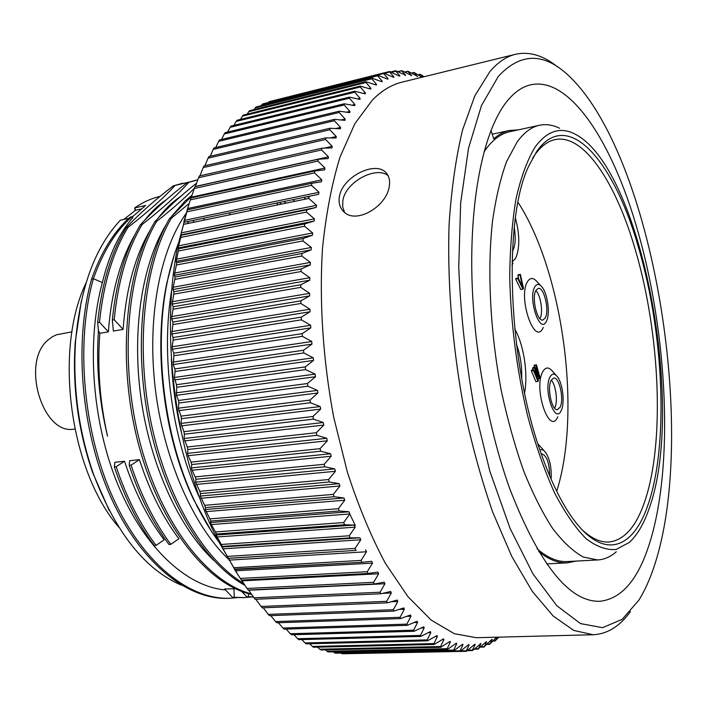<?xml version="1.0" encoding="UTF-8"?>
<svg xmlns="http://www.w3.org/2000/svg" width="707" height="707" viewBox="0 0 707 707"><rect width="100%" height="100%" fill="white"/><g stroke="black" fill="none" stroke-linecap="round" stroke-linejoin="round"><path stroke-width="1.06" d="M81.34 300.899L75.189 342.595C72.326 387.012 78.115 430.28 92.564 472.382L109.32 510.728M135.081 210.173L134.657 207.902L135.682 210.191L123.769 219.453M132.271 216.916L145.554 205.516L134.657 207.902C142.823 202.264 151.289 198.411 160.047 196.343M181.416 585.184C144.864 569.542 115.488 532.353 93.297 473.628C78.557 430.669 72.653 386.526 75.569 341.207C80.368 287.157 95.312 246.814 120.411 220.177L128.807 218.375M171.96 215.882L185.075 201.018L191.951 195.326M279.442 202.467L281.404 204.102M285.964 203.156L284.011 201.522M292.892 199.674L294.828 201.318M303.913 197.377L305.875 199.029M225.506 589.938C186.922 586.819 144.352 548.137 118.21 485.479C92.025 422.609 86.148 341.561 102.374 282.544C109.143 254.679 119.315 233.001 132.898 217.5L132.023 216.687C116.107 230.455 103.231 251.126 93.377 278.717C75.393 342.63 83.064 431.818 113.023 497.843C143.017 563.992 190.192 600.323 230.632 598.21L236.757 597.671M139.42 459.638L129.611 460.717L129.204 465.33C139.544 496.402 152.8 522.782 168.964 544.478L170.811 544.346L178.88 538.778C162.76 517.232 149.61 490.861 139.429 459.656L131.069 465.126C141.418 496.226 154.665 522.632 170.811 544.346M99.828 333.289C97.221 367.251 99.784 401.549 107.508 436.175C99.06 400.736 96.037 365.475 98.441 330.39L99.828 333.289L108.374 331.866C111.335 292.557 120.208 260.123 135.002 234.591M235.449 588.772L224.605 588.975L232.532 597.371L243.323 597.645M124.547 461.264L114.852 462.307L114.348 466.894C124.706 497.755 138.006 523.958 154.25 545.495L156.07 545.371L164.13 539.83C147.922 518.417 134.728 492.231 124.547 461.264L116.187 466.7C126.544 497.587 139.845 523.807 156.07 545.371M135.682 210.191L140.852 209.06M102.374 282.544L93.377 278.717L91.592 279.062C101.463 251.515 114.366 230.853 130.291 217.058L132.023 216.687M188.937 182.114L173.312 185.853C155.045 199.772 139.323 213.761 126.138 227.831L127.905 227.46C148.046 211.853 163.75 197.854 175.027 185.464M182.874 183.184L173.312 185.853M144.555 220.372C151.245 211.826 158.439 204.986 166.145 199.86M127.905 227.46C112.934 252.134 103.461 283.728 99.484 322.224L108.374 331.866M250.817 210.439L250.375 210.094M213.735 560.377C179.331 528.2 150.308 465.259 140.985 398.121C131.626 329.851 142.134 263.985 166.392 224.225M228.502 559.219C192.949 525.398 163.485 458.304 155.222 388.055C146.95 316.948 159.959 250.084 186.462 212.904M211.19 530.913L193.656 499.619C163.794 437.81 152.845 348.745 166.879 282.835L174.249 254.935M181.054 431.305C175.583 407.488 172.349 383.371 171.368 358.962M276.472 203.086L278.478 204.712M195.353 180.373L187.072 182.76C168.902 196.714 153.348 210.739 140.384 224.826C125.572 249.58 116.222 281.315 112.342 320.024L113.376 331.044L123.115 329.427C126.102 288.491 135.293 255.112 150.679 229.298M158.129 218.171C165.023 209.078 172.473 201.866 180.488 196.546M196.608 183.095C180.391 195.945 166.463 208.848 154.824 221.786L156.636 221.406C171.889 209.387 184.483 198.314 194.398 188.186M191.65 196.21L169.441 218.702L171.28 218.313C144.652 263.711 135.205 344.291 150.706 420.806C166.225 497.366 204.146 560.041 243.738 583.496M171.28 218.313L189.22 203.413M156.636 221.406C126.809 271.267 118.944 362.364 140.11 442.944C161.178 523.534 207.222 582.374 251.224 593.836M154.824 221.786C124.671 272.142 117.009 363.99 138.669 444.862C160.224 525.778 207.213 584.406 251.683 594.49M169.441 218.702C142.381 264.701 133.11 346.863 149.416 424.103C165.747 501.378 204.818 563.532 245.02 585.396M220.858 544.531C212.507 533.758 204.783 521.359 197.677 507.317L194.549 500.918C164.316 438.322 153.207 348.003 167.418 281.253C170.581 265.841 174.77 251.833 179.993 239.258M187.426 223.58L188.645 221.362M307.695 196.59L308.19 197.014M200.284 499.363C171.704 439.171 160.286 353.827 172.022 288.244M230.12 212.736L229.457 214.866M250.181 210.571L251.091 208.371M188.398 205.984L178.111 244.79C159.287 333.863 175.999 458.693 217.579 539.68L238.038 574.897M193.197 222.378L193.842 220.284M210.757 521.024L209.882 518.867L338.361 508.713L339.21 510.993L210.757 521.024L210.509 522.517L211.384 524.559L215.441 531.947L343.69 522.544L349.841 513.954L211.384 524.559M205.472 507.546L204.641 505.311L333.315 494.37L334.119 496.729L205.472 507.546L205.233 509.517L209.882 518.867M200.514 493.601L199.736 491.303L328.578 479.549L329.329 481.988L200.514 493.601L200.275 496.049L204.641 505.311M195.91 479.249L195.194 476.88L324.151 464.296L324.849 466.797L195.91 479.249L195.662 482.174L199.736 491.303M191.685 464.526L191.031 462.104L320.059 448.662L320.704 451.225L191.685 464.526L191.411 467.919L192.065 470.226L195.194 476.88M187.85 449.484L187.267 447.018L316.329 432.711L316.913 435.318L187.85 449.484L187.532 453.337L188.124 455.697L191.031 462.104M184.43 434.186L183.908 431.677L312.971 416.494L313.493 419.145L184.43 434.186L184.05 438.49L187.267 447.018M181.425 418.677L180.983 416.14L310.002 400.082L310.461 402.76L181.425 418.677L180.983 423.422L183.908 431.677M178.871 403.025L178.491 400.471L307.43 383.53L307.819 386.225L178.871 403.025L178.341 408.195L180.983 416.14M176.75 387.286L176.45 384.714L305.265 366.898L305.592 369.602L176.75 387.286L176.45 395.319L178.491 400.471M175.097 371.502L174.868 368.939L303.515 350.248L303.771 352.952L175.097 371.502L174.355 377.476L176.45 384.714M173.895 355.754L173.745 353.2L302.189 333.651L302.384 336.346L173.895 355.754L173.215 364.556L174.868 368.939M173.162 340.094L173.082 337.557L301.297 317.16L301.412 319.838L173.162 340.094L172.163 346.775L172.278 349.223L173.745 353.2M172.888 324.566L172.888 322.065L300.829 300.855L300.873 303.489L172.888 324.566L171.783 334.004L173.082 337.557M173.082 309.242L173.153 306.776L300.784 284.771L300.767 287.369L173.082 309.242L171.783 316.55L171.748 318.945L172.888 322.065M173.728 294.174L173.878 291.752L301.164 268.987L301.076 271.532L173.728 294.174L172.163 304.107L173.153 306.776M174.832 279.406L175.053 277.038L301.969 253.539L301.809 256.022L174.832 279.406L173.206 287.228L173.029 289.534L173.878 291.752M176.379 265.001L176.67 262.695L303.179 238.498L302.958 240.919L176.379 265.001L174.329 275.279L175.053 277.038M178.367 250.994L178.721 248.758L304.797 223.907L304.514 226.249L178.367 250.994L176.052 261.404L176.67 262.695M180.771 237.437L181.195 235.281L306.803 209.811L306.458 212.073L180.771 237.437L178.579 245.815L178.199 247.927L178.721 248.758M324.266 148.134L332.219 146.331L331.99 147.922L321.809 148.231L321.597 149.928L198.57 177.731L195.397 186.445L328.446 156.839L328.181 158.545L318.159 159.261L317.894 161.081L194.292 188.486L191.323 197.191L324.973 168.019L324.663 169.839L314.827 170.961L314.518 172.897L190.36 199.86L187.585 208.53L321.818 179.843L321.455 181.77L311.831 183.307L311.478 185.358L186.781 211.835L184.209 220.434L318.998 192.277L318.583 194.328L309.189 196.263L308.782 198.428L183.581 224.375L180.753 234.918L181.195 235.281M183.581 224.375L184.209 220.434M186.781 211.835L187.337 209.846L311.725 183.334M187.585 208.53L187.019 210.403L187.337 209.846L311.831 183.307M190.36 199.86L190.978 197.96L314.624 171.023M191.323 197.191L191.067 197.942M194.292 188.486L194.964 186.666L317.885 159.349M198.57 177.731L199.294 176.034M330.151 137.927L336.267 136.522L336.081 137.998L325.768 137.892L325.591 139.473L203.156 167.612L199.975 175.84M203.156 167.612L203.934 166.03M335.692 128.55L340.571 127.41L340.429 128.789L330.01 128.259L329.869 129.743L208.044 158.174L204.924 165.738M208.044 158.174L208.865 156.698M341.136 119.969L345.131 119.023L345.025 120.296L344.38 120.323L334.508 119.359L334.402 120.729L213.205 149.407L210.191 156.291M213.205 149.407L214.035 147.931L334.508 119.359M346.571 112.174L349.903 111.379L349.832 112.546L349.125 112.554L339.254 111.202L339.183 112.466L218.622 141.347L215.741 147.524M218.622 141.347L219.47 139.951L339.254 111.202M352.077 105.14L354.879 104.468L354.834 105.537L354.066 105.52L344.221 103.796L344.176 104.954L224.269 133.985L221.565 139.447M224.269 133.985L225.135 132.669L344.221 103.796M357.654 98.883L360.04 98.3L360.022 99.28L359.2 99.236L349.391 97.142L349.373 98.202L230.12 127.34L227.645 132.068M230.12 127.34L231.003 126.102L349.391 97.142M363.327 93.377L365.369 92.873L365.378 93.766L364.503 93.695L354.737 91.238L354.746 92.219L236.165 121.401L233.946 125.386M236.165 121.401L237.057 120.252L354.737 91.238M461.026 650.908L466.311 650.802L466.337 651.324L348.94 653.648M460.063 650.811L460.116 651.394L342.259 653.781L341.234 653.241L460.063 650.811L462.926 644.811L461.751 644.837M453.682 650.113L453.77 650.758L335.224 653.197L334.164 652.596L453.682 650.113L456.66 643.838L455.299 643.874M333.227 651.81L334.164 652.596M328.083 651.916L326.996 651.262L447.195 648.69L450.306 642.142L448.724 642.177M325.397 649.839L326.996 651.262M440.62 646.516L440.77 647.303L320.854 649.945L319.75 649.212L440.62 646.516L443.855 639.711L442.016 639.755M317.54 647.152L319.75 649.212M433.957 643.591L434.151 644.457L313.563 647.25L312.432 646.445L433.957 643.591L437.341 636.539L435.194 636.592M309.675 643.741L312.432 646.445M427.231 639.897L427.479 640.842L306.211 643.821L305.062 642.946L427.231 639.897L430.766 632.606L428.265 632.677M301.809 639.596L305.062 642.946M420.471 635.425L420.753 636.45L298.831 639.667L297.674 638.721L420.471 635.425L424.165 627.913L421.213 628.002M293.971 634.709L297.674 638.721M291.478 634.603L290.277 633.746L413.675 630.176L417.545 622.452L414.046 622.567M286.176 629.08L290.277 633.746M284.099 629.009L282.897 628.028L406.878 624.14L410.926 616.23L406.719 616.371M278.434 622.717L282.897 628.028M276.746 622.673L275.562 621.577L400.1 617.317L404.333 609.231L399.19 609.425M270.781 615.62L275.562 621.577M269.464 615.594L268.28 614.383L393.366 609.717L397.785 601.48L391.325 601.745M263.234 607.799L268.28 614.383M262.262 607.79L261.095 606.456L386.685 601.339L391.307 592.979L382.796 593.35M255.819 599.262L261.095 606.456M380.481 593.774L255.156 599.289L254.025 597.813L380.092 592.21L384.926 583.735L248.705 590.239L254.025 597.813M374.224 584L248.21 590.027L247.097 588.463L373.605 582.329L378.652 573.775L241.971 580.854L247.097 588.463M241.458 580.093L241.971 580.854M367.26 571.716L368.055 573.501L241.414 580.102L240.327 578.432L367.26 571.716L372.518 563.099L235.413 570.814L240.327 578.432M234.812 569.515L233.752 567.73L361.065 560.404L361.94 562.295L234.37 569.144L235.413 570.814M228.414 558.283L227.398 556.4L355.055 548.411L356.019 550.399L228.414 558.283L233.752 567.73M222.254 546.431L221.282 544.452L349.258 535.773L350.186 537.868L222.254 546.431L221.945 546.979L227.398 556.4M343.69 522.544L344.574 524.744L216.369 534.024L216.086 535.022L221.282 544.452M216.369 534.024L215.441 531.947M210.509 522.517L349.002 511.788L339.21 510.993M349.002 511.788L349.841 513.954M216.086 535.022L354.313 525.071L344.574 524.744M354.313 525.071L355.188 527.148L217.014 536.975M349.258 535.773L355.188 527.148M221.945 546.979L359.854 537.78L350.186 537.868M359.854 537.78L360.764 539.759L222.908 548.844M355.055 548.411L360.764 539.759M228.043 558.362L356.019 550.399M365.607 549.878L366.544 551.76L229.041 560.138M361.065 560.404L366.544 551.76M361.94 562.295L371.652 561.323L372.518 563.099M368.055 573.501L377.865 572.087L378.652 573.775M373.605 582.329L374.33 584.009L384.21 582.153L384.926 583.735M380.092 592.21L380.746 593.783L390.671 591.485L391.307 592.979M386.685 601.339L387.277 602.815L397.21 600.084L397.785 601.48M393.366 609.717L393.887 611.095L403.83 607.932L404.333 609.231M400.1 617.317L400.56 618.607L409.866 615.161L410.484 615.019L410.926 616.23M406.878 624.14L407.276 625.333L416.485 621.506L417.157 621.329L417.545 622.452M413.675 630.176L414.019 631.28L423.104 627.091L423.838 626.879L424.165 627.913M420.753 636.45L429.715 631.908L430.492 631.651L430.766 632.606M427.479 640.842L436.29 635.955L437.112 635.664L437.341 636.539M434.151 644.457L442.821 639.252L443.669 638.916L443.855 639.711M440.77 647.303L449.272 641.806L450.156 641.417L450.306 642.142M447.195 648.69L447.319 649.406L448.265 648.964L455.653 643.617L456.554 643.184L456.66 643.838M453.77 650.758L461.927 644.704L462.846 644.227L462.926 644.811M460.116 651.394L468.087 645.084L469.015 644.554L469.068 645.084L468.069 645.102M466.311 650.802L469.068 645.084M466.337 651.324L474.123 644.775L475.06 644.192L475.077 644.669L474.229 644.687M467.946 650.184L472.426 650.095L475.077 644.669M472.426 650.095L472.426 650.555L473.407 649.91L480.954 643.582L480.247 643.6M474.627 648.787L478.392 648.708L480.954 643.582M478.392 648.708L486.098 641.859M481.078 646.746L484.198 646.675L486.681 641.841M484.198 646.675L491.78 639.49M487.3 644.068L489.836 644.015L492.24 639.482M489.836 644.015L496.614 637.201M493.292 640.789L495.298 640.736L497.26 637.184M495.298 640.736L498.85 637.14L500.476 637.095M515.5 54.28L402.036 82.145C391.705 84.637 381.86 90.549 372.501 99.89L354.843 123.698L340.076 156.919C331.883 183.484 326.033 213.868 322.525 248.051C319.14 301.341 322.975 360.217 333.748 417.448L347.384 472.143C358.546 506.451 371.246 536.913 385.492 563.523L407.93 596.637L431.19 620.092L454.292 633.675L476.403 637.714L593.2 634.745L573.801 630.432L553.263 616.097L532.3 591.388L511.806 556.471L492.735 512.195C481.007 478.515 471.03 441.928 462.793 402.442C451.967 342.144 447.257 280.264 449.086 224.526C451.446 188.84 455.953 157.254 462.608 129.788L474.918 95.657L489.951 71.54C497.975 62.198 506.495 56.445 515.5 54.28C529.437 51.249 543.436 55.438 557.514 66.865M360.04 98.3L354.746 92.219M354.879 104.468L349.373 98.202M349.903 111.379L344.176 104.954M345.131 119.023L339.183 112.466M340.571 127.41L334.402 120.729M336.267 136.522L329.869 129.743M332.219 146.331L325.591 139.473M328.446 156.839L321.597 149.928M324.973 168.019L317.894 161.081M321.818 179.843L314.518 172.897M318.998 192.277L311.478 185.358M181.204 232.877L316.524 205.295L308.782 198.428M316.524 205.295L316.162 207.434L180.753 234.918M306.803 209.811L316.162 207.434M178.579 245.815L314.412 218.87L306.458 212.073M314.412 218.87L314.111 221.088L178.199 247.927M304.797 223.907L314.111 221.088M176.37 259.213L312.671 232.939L304.514 226.249M312.671 232.939L312.432 235.237L176.052 261.404M303.179 238.498L312.432 235.237M174.576 273.035L311.327 247.468L302.958 240.919M311.327 247.468L311.142 249.836L174.329 275.279M301.969 253.539L311.142 249.836M173.206 287.228L310.364 262.421L301.809 256.022M310.364 262.421L310.249 264.851L173.029 289.534M301.164 268.987L310.249 264.851M172.278 301.748L309.816 277.727L301.076 271.532M309.816 277.727L309.763 280.211L172.163 304.107M300.784 284.771L309.763 280.211M171.783 316.55L309.675 293.352L300.767 287.369M309.675 293.352L309.693 295.88L171.748 318.945M300.829 300.855L309.693 295.88M171.748 331.574L309.94 309.224L300.873 303.489M309.94 309.224L310.028 311.787L171.783 334.004M301.297 317.16L310.028 311.787M172.163 346.775L310.629 325.3L301.412 319.838M310.629 325.3L310.78 327.889L172.278 349.223M302.189 333.651L310.78 327.889M173.038 362.09L311.734 341.516L302.384 336.346M311.734 341.516L311.946 344.123L173.215 364.556M303.515 350.248L311.946 344.123M174.355 377.476L313.245 357.804L303.771 352.952M313.245 357.804L313.519 360.42L174.611 379.942M305.265 366.898L313.519 360.42M176.131 392.862L315.163 374.109L305.592 369.602M315.163 374.109L315.508 376.725L176.45 395.319M307.43 383.53L315.508 376.725M178.341 408.195L317.487 390.379L307.819 386.225M317.487 390.379L317.894 392.977L178.738 410.643M310.002 400.082L317.894 392.977M180.983 423.422L320.2 406.534L310.461 402.76M320.2 406.534L320.669 409.106L181.452 425.853M312.971 416.494L320.669 409.106M184.05 438.49L323.293 422.521L313.493 419.145M323.293 422.521L323.824 425.066L184.58 440.885M316.329 432.711L323.824 425.066M187.532 453.337L326.749 438.287L316.913 435.318M326.749 438.287L327.341 440.788L188.124 455.697M320.059 448.662L327.341 440.788M191.411 467.919L330.567 453.77L320.704 451.225M330.567 453.77L331.212 456.227L192.065 470.226M324.151 464.296L331.212 456.227M195.662 482.174L334.72 468.918L324.849 466.797M334.72 468.918L335.41 471.304L196.378 484.419M328.578 479.549L335.41 471.304M200.275 496.049L339.183 483.668L329.329 481.988M339.183 483.668L339.934 485.992L201.053 498.241M333.315 494.37L339.934 485.992M205.233 509.517L343.956 497.975L334.119 496.729M343.956 497.975L344.751 500.22L206.064 511.629M338.361 508.713L344.751 500.22M242.368 116.187L243.261 115.117L360.252 86.095L360.287 86.988L242.368 116.187L240.468 119.412M374.922 84.628L376.433 84.257L376.486 84.981L375.532 84.84L365.908 81.703L365.961 82.507L248.723 111.688L247.185 114.145M248.723 111.688L249.615 110.699L365.908 81.703M380.843 81.358L382.133 81.04L382.204 81.694L381.214 81.508L371.688 78.062L371.749 78.786L255.192 107.906L254.078 109.585M255.192 107.906L256.084 106.978L371.688 78.062M386.817 78.822L387.931 78.548L388.01 79.131L386.994 78.901L377.565 75.154L377.644 75.799L261.767 104.822L261.139 105.714M261.767 104.822L262.642 103.964L377.565 75.154M392.845 77.001L393.79 76.763L393.887 77.275L392.845 77.001L383.53 72.971L383.627 73.546L268.351 102.533M268.43 102.427L269.287 101.649L383.53 72.971M365.369 92.873L360.287 86.988M369.081 88.631L370.839 88.198L370.866 89.002L369.955 88.896L360.252 86.095M422.751 77.054L420.161 74.288L424.094 76.727M417.21 76.533L414.037 72.441L421.982 77.249M417.634 76.427L407.895 71.221L405.067 72.282M411.103 75.658L411.651 75.525L408.019 71.548M411.651 75.525L401.762 70.638L398.315 71.92M405.005 75.428L405.668 75.269L401.885 71.027M405.668 75.269L395.646 70.727L395.761 71.177L391.51 72.238M398.907 75.87L399.711 75.676L395.761 71.177M399.711 75.676L399.817 76.126L398.757 75.799L389.566 71.504L389.672 72.008L384.652 73.263M393.79 76.763L389.672 72.008M387.931 78.548L383.627 73.546M382.133 81.04L377.644 75.799M376.433 84.257L371.749 78.786M370.839 88.198L365.961 82.507M414.161 72.724L411.766 73.316M420.285 74.535L418.403 74.995M630.423 611.564C619.853 626.287 607.446 634.011 593.2 634.745M389.283 186.224C386.817 206.541 355.895 224.746 343.779 211.711C339.802 207.805 338.353 202.723 339.431 196.466C342.321 177.059 374.816 160.622 385.748 172.411C389.044 175.822 390.22 180.426 389.283 186.224M654.399 565.627C650.033 579.006 644.855 590.513 638.872 600.146L622.187 619.341L602.523 627.683L580.465 623.574L556.869 605.775L532.928 573.837L510.056 528.359L489.854 471.233L473.814 405.641C465.577 359.015 460.557 312.697 458.755 266.707L460.672 202.847L468.538 148.214L481.458 105.599L498.294 76.462C520.414 52.557 543.869 52.283 568.658 75.649C653.074 155.275 698.631 432.11 654.399 565.627M509.95 489.235C539.423 564.778 569.365 602.125 599.792 601.286C620.887 599.023 637.095 580.88 648.407 546.873C674.46 469.36 667.929 334.208 637.237 229.148C612.624 143.114 570.169 76.02 530.657 84.831C522.04 86.793 513.962 92.511 506.433 101.985C485.718 128.365 471.684 187.063 471.728 262.474C471.852 337.858 486.646 424.783 509.95 489.235M355.285 525.451L349.735 513.962M492.24 134.197L509.482 130.45C504.011 131.635 498.771 134.41 493.742 138.802L490.985 130.371M509.482 130.45L518.213 129.885M575.94 561.093L567.359 562.843C558.265 563.355 548.712 559.591 538.716 551.548M616.239 551.796C610.565 556.816 604.379 559.537 597.698 559.944L583.293 557.036C573.218 551.522 563.019 542.013 552.688 528.536C542.463 512.805 532.769 493.566 523.631 470.827C514.996 446.364 507.573 419.79 501.369 391.086C490.181 332.661 487.07 270.834 492.452 221.636C495.793 198.199 500.529 178.137 506.654 161.435L517.268 141.754C524.09 132.456 531.505 126.96 539.512 125.263L509.8 131.705C501.466 133.473 493.716 138.996 486.566 148.267L483.977 151.899M537.117 548.853C547.678 557.867 557.752 562.1 567.341 561.552L597.698 559.944M539.512 125.263C546.069 123.911 552.75 124.9 559.546 128.25M534.996 147.242C546.847 131.042 560.024 126.571 574.517 133.826C641.647 166.949 686.373 407.992 648.911 509.208C643.688 524.214 637.122 535.305 629.221 542.481L616.142 549.463C606.597 550.338 596.522 546.688 585.917 538.513C575.189 527.634 564.663 512.275 554.35 492.434C544.399 470.226 535.508 444.8 527.705 416.158C516.888 370.495 510.896 324.372 509.729 277.789C509.994 248.369 512.124 221.874 516.119 198.314C521.059 176.98 527.351 159.959 534.996 147.242M541.005 453.178C551.769 483.835 563.559 507.166 576.382 523.18C605.696 559.909 633.437 547.483 647.762 505.549C668.99 445.507 663.846 333.465 638.66 248.06C614.48 161.947 567.907 106.032 536.445 151.872L528.615 166.348C502.907 219.364 507.723 360.977 541.005 453.178M582.223 529.87C591.609 538.495 600.517 542.543 608.957 542.004C623.857 540.307 635.566 527.413 644.095 503.322C665.199 444.35 660.214 333.872 635.31 249.783C616.044 183.06 583.955 133.561 555.092 139.615C547.554 141.17 540.625 146.49 534.289 155.593L532.495 158.35M518.019 202.317C563.037 271.709 581.879 412.473 556.692 491.259M544.346 450.978L537.93 443.952M540.528 285.442L537.329 282.093C533.582 277.498 530.321 277.321 527.555 281.545C517.621 296.754 534.342 346.403 542.967 328.119L543.312 327.447M555.994 375.17L552.847 371.696C548.986 366.756 545.61 366.783 542.729 371.767C533.14 388.673 549.525 436.572 557.832 416.75M511.983 265.134L512.99 263.137M515.659 278.991L517.816 278.646L518.204 277.992L516.048 278.346L515.659 278.991L520.794 289.517L522.941 289.181L523.454 288.315L520.405 274.351L518.258 274.696L517.869 275.341L518.646 278.903M533.971 365.828L536.118 365.554L536.489 364.847L534.342 365.121L534.377 367.322M532.601 368.427L534.748 368.153L535.252 367.207L533.096 367.481L532.601 368.427L532.981 369.929M531.337 370.804L533.502 370.53L533.873 369.823L531.717 370.088L531.337 370.804L535.853 381.674L538.009 381.418L538.504 380.463L535.765 369.955L539.485 378.545L539.98 377.6L536.489 364.847M539.954 450.094C541.942 449.06 543.957 450.005 545.99 452.913C550.011 459.797 551.716 468.547 551.08 479.152M549.657 475.838C549.445 462.926 546.776 455.573 541.659 453.788L541.244 453.867M546.308 321.499C539.901 334.977 527.59 298.08 534.863 286.742C536.896 283.56 539.308 283.675 542.083 287.086C547.43 293.582 550.17 312.406 546.909 320.183L546.308 321.499M536.021 290.25C531.372 297.223 537.037 321.756 542.852 320.041L545.177 318.062C549.684 310.868 544.081 286.768 538.248 288.403L536.021 290.25M535.862 290.55C540.793 295.119 543.383 312.883 539.962 318.689M561.217 410.511C555.048 425.146 542.994 389.53 550.002 376.937C552.123 373.199 554.615 373.155 557.478 376.813C562.648 383.424 564.928 402.336 561.464 409.954L561.217 410.511M551.142 380.331C546.811 387.816 551.867 411.076 557.469 409.627L560.103 407.188C564.301 399.49 559.299 376.654 553.678 378.042L551.142 380.331M551.248 380.11C555.879 384.723 558.07 401.717 554.818 407.771L554.615 408.16M515.421 218.074C519.486 233.266 519.857 245.974 516.508 256.208L515.209 258.85L512.054 261.917M512.434 251.206L512.593 250.976C515.394 245.78 515.942 237.985 514.254 227.583M514.731 329.011C523.781 344.565 528.27 373.835 524.576 393.012M521.686 378.307C522.084 366.297 520.334 354.896 516.428 344.115M522.941 289.181L517.816 278.646M518.204 277.992L522.676 287.183L520.025 274.988L517.869 275.341M520.405 274.351L520.025 274.988M538.054 378.722L539.485 378.545M538.009 381.418L533.502 370.53M533.873 369.823L537.32 378.174L534.748 368.153M535.252 367.207L538.805 375.32L536.118 365.554M388.196 175.849C376.849 165.518 345.67 181.531 342.868 200.514L342.683 206.806L344.565 212.383M203.651 220.213L204.332 218.101M248.387 593.633L248.484 596.646L253.442 596.982M253.521 597.097L246.699 596.726L241.679 591.406M246.699 596.726L248.484 596.646M129.204 465.33L131.069 465.126M140.384 224.826L142.178 224.446C162.212 208.786 177.757 194.761 188.804 182.371L187.072 182.76M197.792 179.834L188.804 182.371M142.178 224.446C127.384 249.226 118.051 280.979 114.189 319.714L123.115 329.427M114.189 319.714L112.342 320.024M99.484 322.224L97.663 322.542L98.441 330.39M126.138 227.831C111.14 252.496 101.649 284.064 97.663 322.542M91.592 279.062C73.59 342.922 81.234 432.03 111.202 498.002C141.206 564.098 188.424 600.402 228.909 598.29L230.632 598.21M233.911 588.524L234.291 597.3L244.622 597.583L250.808 597.026M232.532 597.371L234.291 597.3M114.348 466.894L116.187 466.7M86.086 282.818C53.617 349.771 69.86 471.145 118.803 527.201M168.239 277.347L168.231 276.552M199.533 510.931L199.63 511.506M71.981 331.83L56.48 334.782L52.168 336.859L48.173 339.89C20.388 362.214 42.738 436.051 74.491 429.025L74.818 428.99M308.915 196.334L184.076 222.316M92.564 472.382L93.289 473.628M75.189 342.595L75.569 341.198M166.879 282.835L167.418 281.253M196.74 505.929L197.677 507.317M217.579 539.68L222.21 546.538M178.111 244.79L181.116 235.944M314.827 170.961L190.978 197.96M318.159 159.261L194.964 186.666M321.809 148.231L199.286 175.999M325.768 137.892L203.916 165.968M330.01 128.259L208.839 156.609M389.566 71.504L383.733 72.962M395.646 70.727L390.874 71.928M401.762 70.638L397.776 71.637M407.895 71.221L404.616 72.034M414.037 72.441L411.394 73.095M420.161 74.297L418.093 74.801M495.227 641.01L493.035 641.063M489.783 644.324L486.99 644.395M484.162 647.038L480.698 647.117M478.374 649.123L474.167 649.212M472.426 650.555L467.398 650.661M447.319 649.406L328.083 651.925M414.019 631.28L291.443 634.78M407.276 625.333L284.073 629.15M400.56 618.607L276.729 622.779M393.887 611.095L269.447 615.673M387.277 602.824L262.244 607.834M380.746 593.783L255.156 599.289M374.277 584L248.201 590.036M367.94 573.492L241.414 580.093M361.772 562.286L234.812 569.497M546.75 563.921L567.359 562.843M387.675 174.859L385.739 172.411M194.885 180.479L196.608 180.091M242.872 597.662L244.092 597.609"/></g></svg>
